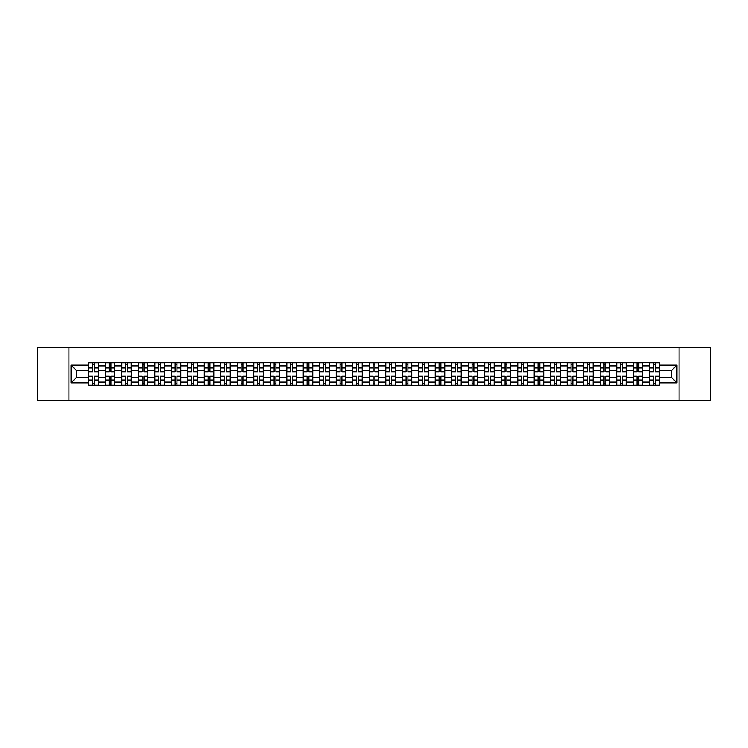 <?xml version="1.0" encoding="UTF-8"?>
<svg xmlns="http://www.w3.org/2000/svg" width="748" height="748" viewBox="0 0 748 748"><rect width="100%" height="100%" fill="white"/><g stroke="black" fill="none" stroke-linecap="round" stroke-linejoin="round"><path stroke-width="1.12" d="M679.091 400.442L710.6 400.442L710.6 347.558L37.4 347.558L37.4 400.442L679.091 400.442L679.091 347.558M105.29 385.37L105.29 365.856L98.315 365.856L98.315 385.37M98.315 365.856L98.315 362.63M105.29 365.856L105.29 362.63M114.809 362.63L114.809 385.37M121.784 385.37L121.784 362.63M131.302 362.63L131.302 385.37M138.287 385.37L138.287 362.63M147.805 362.63L147.805 385.37M154.78 385.37L154.78 362.63M164.298 362.63L164.298 385.37M171.283 385.37L171.283 362.63M180.792 362.63L180.792 385.37M187.776 385.37L187.776 362.63M197.294 362.63L197.294 385.37M204.269 385.37L204.269 362.63M213.788 362.63L213.788 385.37M220.772 385.37L220.772 362.63M230.291 362.63L230.291 385.37M237.266 385.37L237.266 362.63M246.784 362.63L246.784 385.37M253.759 385.37L253.759 362.63M263.277 362.63L263.277 385.37M270.262 385.37L270.262 362.63M279.78 362.63L279.78 385.37M286.755 385.37L286.755 362.63M296.273 362.63L296.273 385.37M303.258 385.37L303.258 362.63M312.767 362.63L312.767 385.37M319.751 385.37L319.751 362.63M329.27 362.63L329.27 385.37M336.245 385.37L336.245 362.63M345.763 362.63L345.763 385.37M352.747 385.37L352.747 362.63M362.266 362.63L362.266 385.37M369.241 385.37L369.241 362.63M378.759 362.63L378.759 385.37M385.734 385.37L385.734 362.63M395.253 362.63L395.253 385.37M402.237 385.37L402.237 362.63M411.755 362.63L411.755 385.37M418.73 385.37L418.73 362.63M428.249 362.63L428.249 385.37M435.233 385.37L435.233 362.63M444.742 362.63L444.742 385.37M451.727 385.37L451.727 362.63M461.245 362.63L461.245 385.37M468.22 385.37L468.22 362.63M477.738 362.63L477.738 385.37M484.723 385.37L484.723 362.63M494.241 362.63L494.241 385.37M501.216 385.37L501.216 362.63M510.734 362.63L510.734 385.37M517.71 385.37L517.71 362.63M527.228 362.63L527.228 385.37M534.212 385.37L534.212 362.63M543.731 362.63L543.731 385.37M550.706 385.37L550.706 362.63M560.224 362.63L560.224 385.37M567.208 385.37L567.208 362.63M576.717 362.63L576.717 385.37M583.702 385.37L583.702 362.63M593.22 362.63L593.22 385.37M600.195 385.37L600.195 362.63M609.714 362.63L609.714 385.37M616.698 385.37L616.698 362.63M626.216 362.63L626.216 385.37M633.191 385.37L633.191 362.63M642.71 362.63L642.71 385.37M649.685 385.37L649.685 362.63M649.685 377.282L642.71 377.282M633.191 377.282L626.216 377.282M616.698 377.282L609.714 377.282M600.195 377.282L593.22 377.282M583.702 377.282L576.717 377.282M567.208 377.282L560.224 377.282M550.706 377.282L543.731 377.282M534.212 377.282L527.228 377.282M517.71 377.282L510.734 377.282M501.216 377.282L494.241 377.282M484.723 377.282L477.738 377.282M468.22 377.282L461.245 377.282M451.727 377.282L444.742 377.282M435.233 377.282L428.249 377.282M418.73 377.282L411.755 377.282M402.237 377.282L395.253 377.282M385.734 377.282L378.759 377.282M369.241 377.282L362.266 377.282M352.747 377.282L345.763 377.282M336.245 377.282L329.27 377.282M319.751 377.282L312.767 377.282M303.258 377.282L296.273 377.282M286.755 377.282L279.78 377.282M270.262 377.282L263.277 377.282M253.759 377.282L246.784 377.282M237.266 377.282L230.291 377.282M220.772 377.282L213.788 377.282M204.269 377.282L197.294 377.282M187.776 377.282L180.792 377.282M171.283 377.282L164.298 377.282M154.78 377.282L147.805 377.282M138.287 377.282L131.302 377.282M121.784 377.282L114.809 377.282M105.29 377.282L98.315 377.282M649.685 370.718L642.71 370.718M633.191 370.718L626.216 370.718M616.698 370.718L609.714 370.718M600.195 370.718L593.22 370.718M583.702 370.718L576.717 370.718M567.208 370.718L560.224 370.718M550.706 370.718L543.731 370.718M534.212 370.718L527.228 370.718M517.71 370.718L510.734 370.718M501.216 370.718L494.241 370.718M484.723 370.718L477.738 370.718M468.22 370.718L461.245 370.718M451.727 370.718L444.742 370.718M435.233 370.718L428.249 370.718M418.73 370.718L411.755 370.718M402.237 370.718L395.253 370.718M385.734 370.718L378.759 370.718M369.241 370.718L362.266 370.718M352.747 370.718L345.763 370.718M336.245 370.718L329.27 370.718M319.751 370.718L312.767 370.718M303.258 370.718L296.273 370.718M286.755 370.718L279.78 370.718M270.262 370.718L263.277 370.718M253.759 370.718L246.784 370.718M237.266 370.718L230.291 370.718M220.772 370.718L213.788 370.718M204.269 370.718L197.294 370.718M187.776 370.718L180.792 370.718M171.283 370.718L164.298 370.718M154.78 370.718L147.805 370.718M138.287 370.718L131.302 370.718M121.784 370.718L114.809 370.718M105.29 370.718L98.315 370.718M76.633 377.282L88.797 377.282L88.797 370.718L76.633 370.718L76.633 377.282L71.032 382.883L71.032 365.118L88.797 365.118L88.797 370.718M659.203 370.718L659.203 377.282L671.367 377.282L671.367 370.718L659.203 370.718L659.203 362.63L88.797 362.63L88.797 365.118M659.203 365.118L676.968 365.118L676.968 382.883L659.203 382.883L659.203 377.282M88.797 377.282L88.797 385.37L659.203 385.37L659.203 382.883M88.797 382.883L71.032 382.883M68.91 400.442L68.91 347.558M94.454 383.78L92.659 383.78M92.659 364.22L94.454 364.22M110.947 383.78L109.152 383.78M109.152 364.22L110.947 364.22M127.45 383.78L125.645 383.78M125.645 364.22L127.45 364.22M143.943 383.78L142.148 383.78M142.148 364.22L143.943 364.22M160.437 383.78L158.641 383.78M158.641 364.22L160.437 364.22M176.939 383.78L175.135 383.78M175.135 364.22L176.939 364.22M193.433 383.78L191.638 383.78M191.638 364.22L193.433 364.22M209.926 383.78L208.131 383.78M208.131 364.22L209.926 364.22M226.429 383.78L224.634 383.78M224.634 364.22L226.429 364.22M242.922 383.78L241.127 383.78M241.127 364.22L242.922 364.22M259.425 383.78L257.621 383.78M257.621 364.22L259.425 364.22M275.919 383.78L274.123 383.78M274.123 364.22L275.919 364.22M292.412 383.78L290.617 383.78M290.617 364.22L292.412 364.22M308.915 383.78L307.11 383.78M307.11 364.22L308.915 364.22M325.408 383.78L323.613 383.78M323.613 364.22L325.408 364.22M341.901 383.78L340.106 383.78M340.106 364.22L341.901 364.22M358.404 383.78L356.6 383.78M356.6 364.22L358.404 364.22M374.898 383.78L373.102 383.78M373.102 364.22L374.898 364.22M391.4 383.78L389.596 383.78M389.596 364.22L391.4 364.22M407.894 383.78L406.099 383.78M406.099 364.22L407.894 364.22M424.387 383.78L422.592 383.78M422.592 364.22L424.387 364.22M440.89 383.78L439.085 383.78M439.085 364.22L440.89 364.22M457.383 383.78L455.588 383.78M455.588 364.22L457.383 364.22M473.877 383.78L472.082 383.78M472.082 364.22L473.877 364.22M490.379 383.78L488.575 383.78M488.575 364.22L490.379 364.22M506.873 383.78L505.078 383.78M505.078 364.22L506.873 364.22M523.366 383.78L521.571 383.78M521.571 364.22L523.366 364.22M539.869 383.78L538.074 383.78M538.074 364.22L539.869 364.22M556.362 383.78L554.567 383.78M554.567 364.22L556.362 364.22M572.865 383.78L571.061 383.78M571.061 364.22L572.865 364.22M589.359 383.78L587.563 383.78M587.563 364.22L589.359 364.22M605.852 383.78L604.057 383.78M604.057 364.22L605.852 364.22M622.355 383.78L620.55 383.78M620.55 364.22L622.355 364.22M638.848 383.78L637.053 383.78M637.053 364.22L638.848 364.22M655.341 383.78L653.546 383.78M653.546 364.22L655.341 364.22M71.032 365.118L76.633 370.718M671.367 377.282L676.968 382.883M671.367 370.718L676.968 365.118M94.454 371.728L94.454 362.733L98.259 362.733L98.259 371.728L94.454 371.728M92.659 364.117L94.454 364.117M92.659 362.733L88.844 362.733L88.844 371.728L92.659 371.728L92.659 362.733L94.454 362.733M92.659 376.272L92.659 385.267L88.844 385.267L88.844 376.272L92.659 376.272M94.454 383.883L92.659 383.883M94.454 385.267L98.259 385.267L98.259 376.272L94.454 376.272L94.454 385.267L92.659 385.267M110.947 371.728L110.947 362.733L114.753 362.733L114.753 371.728L110.947 371.728M109.152 364.117L110.947 364.117M109.152 362.733L105.346 362.733L105.346 371.728L109.152 371.728L109.152 362.733L110.947 362.733M127.45 371.728L127.45 362.733L131.255 362.733L131.255 371.728L127.45 371.728M125.645 364.117L127.45 364.117M125.645 362.733L121.84 362.733L121.84 371.728L125.645 371.728L125.645 362.733L127.45 362.733M143.943 371.728L143.943 362.733L147.749 362.733L147.749 371.728L143.943 371.728M142.148 364.117L143.943 364.117M142.148 362.733L138.333 362.733L138.333 371.728L142.148 371.728L142.148 362.733L143.943 362.733M109.152 376.272L109.152 385.267L105.346 385.267L105.346 376.272L109.152 376.272M110.947 383.883L109.152 383.883M110.947 385.267L114.753 385.267L114.753 376.272L110.947 376.272L110.947 385.267L109.152 385.267M125.645 376.272L125.645 385.267L121.84 385.267L121.84 376.272L125.645 376.272M127.45 383.883L125.645 383.883M127.45 385.267L131.255 385.267L131.255 376.272L127.45 376.272L127.45 385.267L125.645 385.267M142.148 376.272L142.148 385.267L138.333 385.267L138.333 376.272L142.148 376.272M143.943 383.883L142.148 383.883M143.943 385.267L147.749 385.267L147.749 376.272L143.943 376.272L143.943 385.267L142.148 385.267M160.437 371.728L160.437 362.733L164.242 362.733L164.242 371.728L160.437 371.728M158.641 364.117L160.437 364.117M158.641 362.733L154.836 362.733L154.836 371.728L158.641 371.728L158.641 362.733L160.437 362.733M176.939 371.728L176.939 362.733L180.745 362.733L180.745 371.728L176.939 371.728M175.135 364.117L176.939 364.117M175.135 362.733L171.329 362.733L171.329 371.728L175.135 371.728L175.135 362.733L176.939 362.733M158.641 376.272L158.641 385.267L154.836 385.267L154.836 376.272L158.641 376.272M160.437 383.883L158.641 383.883M160.437 385.267L164.242 385.267L164.242 376.272L160.437 376.272L160.437 385.267L158.641 385.267M175.135 376.272L175.135 385.267L171.329 385.267L171.329 376.272L175.135 376.272M176.939 383.883L175.135 383.883M176.939 385.267L180.745 385.267L180.745 376.272L176.939 376.272L176.939 385.267L175.135 385.267M193.433 371.728L193.433 362.733L197.238 362.733L197.238 371.728L193.433 371.728M191.638 364.117L193.433 364.117M191.638 362.733L187.832 362.733L187.832 371.728L191.638 371.728L191.638 362.733L193.433 362.733M209.926 371.728L209.926 362.733L213.741 362.733L213.741 371.728L209.926 371.728M208.131 364.117L209.926 364.117M208.131 362.733L204.326 362.733L204.326 371.728L208.131 371.728L208.131 362.733L209.926 362.733M226.429 371.728L226.429 362.733L230.234 362.733L230.234 371.728L226.429 371.728M224.634 364.117L226.429 364.117M224.634 362.733L220.819 362.733L220.819 371.728L224.634 371.728L224.634 362.733L226.429 362.733M242.922 371.728L242.922 362.733L246.728 362.733L246.728 371.728L242.922 371.728M241.127 364.117L242.922 364.117M241.127 362.733L237.322 362.733L237.322 371.728L241.127 371.728L241.127 362.733L242.922 362.733M259.425 371.728L259.425 362.733L263.231 362.733L263.231 371.728L259.425 371.728M257.621 364.117L259.425 364.117M257.621 362.733L253.815 362.733L253.815 371.728L257.621 371.728L257.621 362.733L259.425 362.733M275.919 371.728L275.919 362.733L279.724 362.733L279.724 371.728L275.919 371.728M274.123 364.117L275.919 364.117M274.123 362.733L270.309 362.733L270.309 371.728L274.123 371.728L274.123 362.733L275.919 362.733M292.412 371.728L292.412 362.733L296.217 362.733L296.217 371.728L292.412 371.728M290.617 364.117L292.412 364.117M290.617 362.733L286.811 362.733L286.811 371.728L290.617 371.728L290.617 362.733L292.412 362.733M308.915 371.728L308.915 362.733L312.72 362.733L312.72 371.728L308.915 371.728M307.11 364.117L308.915 364.117M307.11 362.733L303.305 362.733L303.305 371.728L307.11 371.728L307.11 362.733L308.915 362.733M191.638 376.272L191.638 385.267L187.832 385.267L187.832 376.272L191.638 376.272M193.433 383.883L191.638 383.883M193.433 385.267L197.238 385.267L197.238 376.272L193.433 376.272L193.433 385.267L191.638 385.267M208.131 376.272L208.131 385.267L204.326 385.267L204.326 376.272L208.131 376.272M209.926 383.883L208.131 383.883M209.926 385.267L213.741 385.267L213.741 376.272L209.926 376.272L209.926 385.267L208.131 385.267M224.634 376.272L224.634 385.267L220.819 385.267L220.819 376.272L224.634 376.272M226.429 383.883L224.634 383.883M226.429 385.267L230.234 385.267L230.234 376.272L226.429 376.272L226.429 385.267L224.634 385.267M241.127 376.272L241.127 385.267L237.322 385.267L237.322 376.272L241.127 376.272M242.922 383.883L241.127 383.883M242.922 385.267L246.728 385.267L246.728 376.272L242.922 376.272L242.922 385.267L241.127 385.267M257.621 376.272L257.621 385.267L253.815 385.267L253.815 376.272L257.621 376.272M259.425 383.883L257.621 383.883M259.425 385.267L263.231 385.267L263.231 376.272L259.425 376.272L259.425 385.267L257.621 385.267M274.123 376.272L274.123 385.267L270.309 385.267L270.309 376.272L274.123 376.272M275.919 383.883L274.123 383.883M275.919 385.267L279.724 385.267L279.724 376.272L275.919 376.272L275.919 385.267L274.123 385.267M290.617 376.272L290.617 385.267L286.811 385.267L286.811 376.272L290.617 376.272M292.412 383.883L290.617 383.883M292.412 385.267L296.217 385.267L296.217 376.272L292.412 376.272L292.412 385.267L290.617 385.267M307.11 376.272L307.11 385.267L303.305 385.267L303.305 376.272L307.11 376.272M308.915 383.883L307.11 383.883M308.915 385.267L312.72 385.267L312.72 376.272L308.915 376.272L308.915 385.267L307.11 385.267M325.408 371.728L325.408 362.733L329.214 362.733L329.214 371.728L325.408 371.728M323.613 364.117L325.408 364.117M323.613 362.733L319.807 362.733L319.807 371.728L323.613 371.728L323.613 362.733L325.408 362.733M341.901 371.728L341.901 362.733L345.716 362.733L345.716 371.728L341.901 371.728M340.106 364.117L341.901 364.117M340.106 362.733L336.301 362.733L336.301 371.728L340.106 371.728L340.106 362.733L341.901 362.733M358.404 371.728L358.404 362.733L362.21 362.733L362.21 371.728L358.404 371.728M356.6 364.117L358.404 364.117M356.6 362.733L352.794 362.733L352.794 371.728L356.6 371.728L356.6 362.733L358.404 362.733M374.898 371.728L374.898 362.733L378.703 362.733L378.703 371.728L374.898 371.728M373.102 364.117L374.898 364.117M373.102 362.733L369.297 362.733L369.297 371.728L373.102 371.728L373.102 362.733L374.898 362.733M391.4 371.728L391.4 362.733L395.206 362.733L395.206 371.728L391.4 371.728M389.596 364.117L391.4 364.117M389.596 362.733L385.79 362.733L385.79 371.728L389.596 371.728L389.596 362.733L391.4 362.733M407.894 371.728L407.894 362.733L411.699 362.733L411.699 371.728L407.894 371.728M406.099 364.117L407.894 364.117M406.099 362.733L402.284 362.733L402.284 371.728L406.099 371.728L406.099 362.733L407.894 362.733M424.387 371.728L424.387 362.733L428.193 362.733L428.193 371.728L424.387 371.728M422.592 364.117L424.387 364.117M422.592 362.733L418.786 362.733L418.786 371.728L422.592 371.728L422.592 362.733L424.387 362.733M440.89 371.728L440.89 362.733L444.695 362.733L444.695 371.728L440.89 371.728M439.085 364.117L440.89 364.117M439.085 362.733L435.28 362.733L435.28 371.728L439.085 371.728L439.085 362.733L440.89 362.733M457.383 371.728L457.383 362.733L461.189 362.733L461.189 371.728L457.383 371.728M455.588 364.117L457.383 364.117M455.588 362.733L451.783 362.733L451.783 371.728L455.588 371.728L455.588 362.733L457.383 362.733M473.877 371.728L473.877 362.733L477.692 362.733L477.692 371.728L473.877 371.728M472.082 364.117L473.877 364.117M472.082 362.733L468.276 362.733L468.276 371.728L472.082 371.728L472.082 362.733L473.877 362.733M490.379 371.728L490.379 362.733L494.185 362.733L494.185 371.728L490.379 371.728M488.575 364.117L490.379 364.117M488.575 362.733L484.769 362.733L484.769 371.728L488.575 371.728L488.575 362.733L490.379 362.733M506.873 371.728L506.873 362.733L510.678 362.733L510.678 371.728L506.873 371.728M505.078 364.117L506.873 364.117M505.078 362.733L501.272 362.733L501.272 371.728L505.078 371.728L505.078 362.733L506.873 362.733M523.366 371.728L523.366 362.733L527.181 362.733L527.181 371.728L523.366 371.728M521.571 364.117L523.366 364.117M521.571 362.733L517.766 362.733L517.766 371.728L521.571 371.728L521.571 362.733L523.366 362.733M539.869 371.728L539.869 362.733L543.674 362.733L543.674 371.728L539.869 371.728M538.074 364.117L539.869 364.117M538.074 362.733L534.259 362.733L534.259 371.728L538.074 371.728L538.074 362.733L539.869 362.733M556.362 371.728L556.362 362.733L560.168 362.733L560.168 371.728L556.362 371.728M554.567 364.117L556.362 364.117M554.567 362.733L550.762 362.733L550.762 371.728L554.567 371.728L554.567 362.733L556.362 362.733M323.613 376.272L323.613 385.267L319.807 385.267L319.807 376.272L323.613 376.272M325.408 383.883L323.613 383.883M325.408 385.267L329.214 385.267L329.214 376.272L325.408 376.272L325.408 385.267L323.613 385.267M340.106 376.272L340.106 385.267L336.301 385.267L336.301 376.272L340.106 376.272M341.901 383.883L340.106 383.883M341.901 385.267L345.716 385.267L345.716 376.272L341.901 376.272L341.901 385.267L340.106 385.267M356.6 376.272L356.6 385.267L352.794 385.267L352.794 376.272L356.6 376.272M358.404 383.883L356.6 383.883M358.404 385.267L362.21 385.267L362.21 376.272L358.404 376.272L358.404 385.267L356.6 385.267M373.102 376.272L373.102 385.267L369.297 385.267L369.297 376.272L373.102 376.272M374.898 383.883L373.102 383.883M374.898 385.267L378.703 385.267L378.703 376.272L374.898 376.272L374.898 385.267L373.102 385.267M389.596 376.272L389.596 385.267L385.79 385.267L385.79 376.272L389.596 376.272M391.4 383.883L389.596 383.883M391.4 385.267L395.206 385.267L395.206 376.272L391.4 376.272L391.4 385.267L389.596 385.267M406.099 376.272L406.099 385.267L402.284 385.267L402.284 376.272L406.099 376.272M407.894 383.883L406.099 383.883M407.894 385.267L411.699 385.267L411.699 376.272L407.894 376.272L407.894 385.267L406.099 385.267M422.592 376.272L422.592 385.267L418.786 385.267L418.786 376.272L422.592 376.272M424.387 383.883L422.592 383.883M424.387 385.267L428.193 385.267L428.193 376.272L424.387 376.272L424.387 385.267L422.592 385.267M439.085 376.272L439.085 385.267L435.28 385.267L435.28 376.272L439.085 376.272M440.89 383.883L439.085 383.883M440.89 385.267L444.695 385.267L444.695 376.272L440.89 376.272L440.89 385.267L439.085 385.267M455.588 376.272L455.588 385.267L451.783 385.267L451.783 376.272L455.588 376.272M457.383 383.883L455.588 383.883M457.383 385.267L461.189 385.267L461.189 376.272L457.383 376.272L457.383 385.267L455.588 385.267M472.082 376.272L472.082 385.267L468.276 385.267L468.276 376.272L472.082 376.272M473.877 383.883L472.082 383.883M473.877 385.267L477.692 385.267L477.692 376.272L473.877 376.272L473.877 385.267L472.082 385.267M488.575 376.272L488.575 385.267L484.769 385.267L484.769 376.272L488.575 376.272M490.379 383.883L488.575 383.883M490.379 385.267L494.185 385.267L494.185 376.272L490.379 376.272L490.379 385.267L488.575 385.267M505.078 376.272L505.078 385.267L501.272 385.267L501.272 376.272L505.078 376.272M506.873 383.883L505.078 383.883M506.873 385.267L510.678 385.267L510.678 376.272L506.873 376.272L506.873 385.267L505.078 385.267M521.571 376.272L521.571 385.267L517.766 385.267L517.766 376.272L521.571 376.272M523.366 383.883L521.571 383.883M523.366 385.267L527.181 385.267L527.181 376.272L523.366 376.272L523.366 385.267L521.571 385.267M538.074 376.272L538.074 385.267L534.259 385.267L534.259 376.272L538.074 376.272M539.869 383.883L538.074 383.883M539.869 385.267L543.674 385.267L543.674 376.272L539.869 376.272L539.869 385.267L538.074 385.267M554.567 376.272L554.567 385.267L550.762 385.267L550.762 376.272L554.567 376.272M556.362 383.883L554.567 383.883M556.362 385.267L560.168 385.267L560.168 376.272L556.362 376.272L556.362 385.267L554.567 385.267M572.865 371.728L572.865 362.733L576.671 362.733L576.671 371.728L572.865 371.728M571.061 364.117L572.865 364.117M571.061 362.733L567.255 362.733L567.255 371.728L571.061 371.728L571.061 362.733L572.865 362.733M571.061 376.272L571.061 385.267L567.255 385.267L567.255 376.272L571.061 376.272M572.865 383.883L571.061 383.883M572.865 385.267L576.671 385.267L576.671 376.272L572.865 376.272L572.865 385.267L571.061 385.267M589.359 371.728L589.359 362.733L593.164 362.733L593.164 371.728L589.359 371.728M587.563 364.117L589.359 364.117M587.563 362.733L583.758 362.733L583.758 371.728L587.563 371.728L587.563 362.733L589.359 362.733M587.563 376.272L587.563 385.267L583.758 385.267L583.758 376.272L587.563 376.272M589.359 383.883L587.563 383.883M589.359 385.267L593.164 385.267L593.164 376.272L589.359 376.272L589.359 385.267L587.563 385.267M605.852 371.728L605.852 362.733L609.667 362.733L609.667 371.728L605.852 371.728M604.057 364.117L605.852 364.117M604.057 362.733L600.251 362.733L600.251 371.728L604.057 371.728L604.057 362.733L605.852 362.733M604.057 376.272L604.057 385.267L600.251 385.267L600.251 376.272L604.057 376.272M605.852 383.883L604.057 383.883M605.852 385.267L609.667 385.267L609.667 376.272L605.852 376.272L605.852 385.267L604.057 385.267M622.355 371.728L622.355 362.733L626.16 362.733L626.16 371.728L622.355 371.728M620.55 364.117L622.355 364.117M620.55 362.733L616.745 362.733L616.745 371.728L620.55 371.728L620.55 362.733L622.355 362.733M620.55 376.272L620.55 385.267L616.745 385.267L616.745 376.272L620.55 376.272M622.355 383.883L620.55 383.883M622.355 385.267L626.16 385.267L626.16 376.272L622.355 376.272L622.355 385.267L620.55 385.267M638.848 371.728L638.848 362.733L642.654 362.733L642.654 371.728L638.848 371.728M637.053 364.117L638.848 364.117M637.053 362.733L633.247 362.733L633.247 371.728L637.053 371.728L637.053 362.733L638.848 362.733M637.053 376.272L637.053 385.267L633.247 385.267L633.247 376.272L637.053 376.272M638.848 383.883L637.053 383.883M638.848 385.267L642.654 385.267L642.654 376.272L638.848 376.272L638.848 385.267L637.053 385.267M655.341 371.728L655.341 362.733L659.156 362.733L659.156 371.728L655.341 371.728M653.546 364.117L655.341 364.117M653.546 362.733L649.741 362.733L649.741 371.728L653.546 371.728L653.546 362.733L655.341 362.733M653.546 376.272L653.546 385.267L649.741 385.267L649.741 376.272L653.546 376.272M655.341 383.883L653.546 383.883M655.341 385.267L659.156 385.267L659.156 376.272L655.341 376.272L655.341 385.267L653.546 385.267M633.191 365.856L626.216 365.856M616.698 365.856L609.714 365.856M600.195 365.856L593.22 365.856M583.702 365.856L576.717 365.856M567.208 365.856L560.224 365.856M550.706 365.856L543.731 365.856M534.212 365.856L527.228 365.856M517.71 365.856L510.734 365.856M501.216 365.856L494.241 365.856M484.723 365.856L477.738 365.856M468.22 365.856L461.245 365.856M451.727 365.856L444.742 365.856M435.233 365.856L428.249 365.856M418.73 365.856L411.755 365.856M402.237 365.856L395.253 365.856M385.734 365.856L378.759 365.856M369.241 365.856L362.266 365.856M352.747 365.856L345.763 365.856M336.245 365.856L329.27 365.856M319.751 365.856L312.767 365.856M303.258 365.856L296.273 365.856M286.755 365.856L279.78 365.856M270.262 365.856L263.277 365.856M253.759 365.856L246.784 365.856M237.266 365.856L230.291 365.856M220.772 365.856L213.788 365.856M204.269 365.856L197.294 365.856M187.776 365.856L180.792 365.856M171.283 365.856L164.298 365.856M154.78 365.856L147.805 365.856M138.287 365.856L131.302 365.856M121.784 365.856L114.809 365.856M649.685 365.856L642.71 365.856M633.191 382.144L626.216 382.144M616.698 382.144L609.714 382.144M600.195 382.144L593.22 382.144M583.702 382.144L576.717 382.144M567.208 382.144L560.224 382.144M550.706 382.144L543.731 382.144M534.212 382.144L527.228 382.144M517.71 382.144L510.734 382.144M501.216 382.144L494.241 382.144M484.723 382.144L477.738 382.144M468.22 382.144L461.245 382.144M451.727 382.144L444.742 382.144M435.233 382.144L428.249 382.144M418.73 382.144L411.755 382.144M402.237 382.144L395.253 382.144M385.734 382.144L378.759 382.144M369.241 382.144L362.266 382.144M352.747 382.144L345.763 382.144M336.245 382.144L329.27 382.144M319.751 382.144L312.767 382.144M303.258 382.144L296.273 382.144M286.755 382.144L279.78 382.144M270.262 382.144L263.277 382.144M253.759 382.144L246.784 382.144M237.266 382.144L230.291 382.144M220.772 382.144L213.788 382.144M204.269 382.144L197.294 382.144M187.776 382.144L180.792 382.144M171.283 382.144L164.298 382.144M154.78 382.144L147.805 382.144M138.287 382.144L131.302 382.144M121.784 382.144L114.809 382.144M105.29 382.144L98.315 382.144M649.685 382.144L642.71 382.144M94.454 371.504L98.259 371.504M94.454 367.932L98.259 367.932M88.844 371.504L92.659 371.504M88.844 367.932L92.659 367.932M92.659 376.496L88.844 376.496M92.659 380.068L88.844 380.068M98.259 376.496L94.454 376.496M98.259 380.068L94.454 380.068M110.947 371.504L114.753 371.504M110.947 367.932L114.753 367.932M105.346 371.504L109.152 371.504M105.346 367.932L109.152 367.932M127.45 371.504L131.255 371.504M127.45 367.932L131.255 367.932M121.84 371.504L125.645 371.504M121.84 367.932L125.645 367.932M143.943 371.504L147.749 371.504M143.943 367.932L147.749 367.932M138.333 371.504L142.148 371.504M138.333 367.932L142.148 367.932M109.152 376.496L105.346 376.496M109.152 380.068L105.346 380.068M114.753 376.496L110.947 376.496M114.753 380.068L110.947 380.068M125.645 376.496L121.84 376.496M125.645 380.068L121.84 380.068M131.255 376.496L127.45 376.496M131.255 380.068L127.45 380.068M142.148 376.496L138.333 376.496M142.148 380.068L138.333 380.068M147.749 376.496L143.943 376.496M147.749 380.068L143.943 380.068M160.437 371.504L164.242 371.504M160.437 367.932L164.242 367.932M154.836 371.504L158.641 371.504M154.836 367.932L158.641 367.932M176.939 371.504L180.745 371.504M176.939 367.932L180.745 367.932M171.329 371.504L175.135 371.504M171.329 367.932L175.135 367.932M158.641 376.496L154.836 376.496M158.641 380.068L154.836 380.068M164.242 376.496L160.437 376.496M164.242 380.068L160.437 380.068M175.135 376.496L171.329 376.496M175.135 380.068L171.329 380.068M180.745 376.496L176.939 376.496M180.745 380.068L176.939 380.068M193.433 371.504L197.238 371.504M193.433 367.932L197.238 367.932M187.832 371.504L191.638 371.504M187.832 367.932L191.638 367.932M209.926 371.504L213.741 371.504M209.926 367.932L213.741 367.932M204.326 371.504L208.131 371.504M204.326 367.932L208.131 367.932M226.429 371.504L230.234 371.504M226.429 367.932L230.234 367.932M220.819 371.504L224.634 371.504M220.819 367.932L224.634 367.932M242.922 371.504L246.728 371.504M242.922 367.932L246.728 367.932M237.322 371.504L241.127 371.504M237.322 367.932L241.127 367.932M259.425 371.504L263.231 371.504M259.425 367.932L263.231 367.932M253.815 371.504L257.621 371.504M253.815 367.932L257.621 367.932M275.919 371.504L279.724 371.504M275.919 367.932L279.724 367.932M270.309 371.504L274.123 371.504M270.309 367.932L274.123 367.932M292.412 371.504L296.217 371.504M292.412 367.932L296.217 367.932M286.811 371.504L290.617 371.504M286.811 367.932L290.617 367.932M308.915 371.504L312.72 371.504M308.915 367.932L312.72 367.932M303.305 371.504L307.11 371.504M303.305 367.932L307.11 367.932M191.638 376.496L187.832 376.496M191.638 380.068L187.832 380.068M197.238 376.496L193.433 376.496M197.238 380.068L193.433 380.068M208.131 376.496L204.326 376.496M208.131 380.068L204.326 380.068M213.741 376.496L209.926 376.496M213.741 380.068L209.926 380.068M224.634 376.496L220.819 376.496M224.634 380.068L220.819 380.068M230.234 376.496L226.429 376.496M230.234 380.068L226.429 380.068M241.127 376.496L237.322 376.496M241.127 380.068L237.322 380.068M246.728 376.496L242.922 376.496M246.728 380.068L242.922 380.068M257.621 376.496L253.815 376.496M257.621 380.068L253.815 380.068M263.231 376.496L259.425 376.496M263.231 380.068L259.425 380.068M274.123 376.496L270.309 376.496M274.123 380.068L270.309 380.068M279.724 376.496L275.919 376.496M279.724 380.068L275.919 380.068M290.617 376.496L286.811 376.496M290.617 380.068L286.811 380.068M296.217 376.496L292.412 376.496M296.217 380.068L292.412 380.068M307.11 376.496L303.305 376.496M307.11 380.068L303.305 380.068M312.72 376.496L308.915 376.496M312.72 380.068L308.915 380.068M325.408 371.504L329.214 371.504M325.408 367.932L329.214 367.932M319.807 371.504L323.613 371.504M319.807 367.932L323.613 367.932M341.901 371.504L345.716 371.504M341.901 367.932L345.716 367.932M336.301 371.504L340.106 371.504M336.301 367.932L340.106 367.932M358.404 371.504L362.21 371.504M358.404 367.932L362.21 367.932M352.794 371.504L356.6 371.504M352.794 367.932L356.6 367.932M374.898 371.504L378.703 371.504M374.898 367.932L378.703 367.932M369.297 371.504L373.102 371.504M369.297 367.932L373.102 367.932M391.4 371.504L395.206 371.504M391.4 367.932L395.206 367.932M385.79 371.504L389.596 371.504M385.79 367.932L389.596 367.932M407.894 371.504L411.699 371.504M407.894 367.932L411.699 367.932M402.284 371.504L406.099 371.504M402.284 367.932L406.099 367.932M424.387 371.504L428.193 371.504M424.387 367.932L428.193 367.932M418.786 371.504L422.592 371.504M418.786 367.932L422.592 367.932M440.89 371.504L444.695 371.504M440.89 367.932L444.695 367.932M435.28 371.504L439.085 371.504M435.28 367.932L439.085 367.932M457.383 371.504L461.189 371.504M457.383 367.932L461.189 367.932M451.783 371.504L455.588 371.504M451.783 367.932L455.588 367.932M473.877 371.504L477.692 371.504M473.877 367.932L477.692 367.932M468.276 371.504L472.082 371.504M468.276 367.932L472.082 367.932M490.379 371.504L494.185 371.504M490.379 367.932L494.185 367.932M484.769 371.504L488.575 371.504M484.769 367.932L488.575 367.932M506.873 371.504L510.678 371.504M506.873 367.932L510.678 367.932M501.272 371.504L505.078 371.504M501.272 367.932L505.078 367.932M523.366 371.504L527.181 371.504M523.366 367.932L527.181 367.932M517.766 371.504L521.571 371.504M517.766 367.932L521.571 367.932M539.869 371.504L543.674 371.504M539.869 367.932L543.674 367.932M534.259 371.504L538.074 371.504M534.259 367.932L538.074 367.932M556.362 371.504L560.168 371.504M556.362 367.932L560.168 367.932M550.762 371.504L554.567 371.504M550.762 367.932L554.567 367.932M323.613 376.496L319.807 376.496M323.613 380.068L319.807 380.068M329.214 376.496L325.408 376.496M329.214 380.068L325.408 380.068M340.106 376.496L336.301 376.496M340.106 380.068L336.301 380.068M345.716 376.496L341.901 376.496M345.716 380.068L341.901 380.068M356.6 376.496L352.794 376.496M356.6 380.068L352.794 380.068M362.21 376.496L358.404 376.496M362.21 380.068L358.404 380.068M373.102 376.496L369.297 376.496M373.102 380.068L369.297 380.068M378.703 376.496L374.898 376.496M378.703 380.068L374.898 380.068M389.596 376.496L385.79 376.496M389.596 380.068L385.79 380.068M395.206 376.496L391.4 376.496M395.206 380.068L391.4 380.068M406.099 376.496L402.284 376.496M406.099 380.068L402.284 380.068M411.699 376.496L407.894 376.496M411.699 380.068L407.894 380.068M422.592 376.496L418.786 376.496M422.592 380.068L418.786 380.068M428.193 376.496L424.387 376.496M428.193 380.068L424.387 380.068M439.085 376.496L435.28 376.496M439.085 380.068L435.28 380.068M444.695 376.496L440.89 376.496M444.695 380.068L440.89 380.068M455.588 376.496L451.783 376.496M455.588 380.068L451.783 380.068M461.189 376.496L457.383 376.496M461.189 380.068L457.383 380.068M472.082 376.496L468.276 376.496M472.082 380.068L468.276 380.068M477.692 376.496L473.877 376.496M477.692 380.068L473.877 380.068M488.575 376.496L484.769 376.496M488.575 380.068L484.769 380.068M494.185 376.496L490.379 376.496M494.185 380.068L490.379 380.068M505.078 376.496L501.272 376.496M505.078 380.068L501.272 380.068M510.678 376.496L506.873 376.496M510.678 380.068L506.873 380.068M521.571 376.496L517.766 376.496M521.571 380.068L517.766 380.068M527.181 376.496L523.366 376.496M527.181 380.068L523.366 380.068M538.074 376.496L534.259 376.496M538.074 380.068L534.259 380.068M543.674 376.496L539.869 376.496M543.674 380.068L539.869 380.068M554.567 376.496L550.762 376.496M554.567 380.068L550.762 380.068M560.168 376.496L556.362 376.496M560.168 380.068L556.362 380.068M572.865 371.504L576.671 371.504M572.865 367.932L576.671 367.932M567.255 371.504L571.061 371.504M567.255 367.932L571.061 367.932M571.061 376.496L567.255 376.496M571.061 380.068L567.255 380.068M576.671 376.496L572.865 376.496M576.671 380.068L572.865 380.068M589.359 371.504L593.164 371.504M589.359 367.932L593.164 367.932M583.758 371.504L587.563 371.504M583.758 367.932L587.563 367.932M587.563 376.496L583.758 376.496M587.563 380.068L583.758 380.068M593.164 376.496L589.359 376.496M593.164 380.068L589.359 380.068M605.852 371.504L609.667 371.504M605.852 367.932L609.667 367.932M600.251 371.504L604.057 371.504M600.251 367.932L604.057 367.932M604.057 376.496L600.251 376.496M604.057 380.068L600.251 380.068M609.667 376.496L605.852 376.496M609.667 380.068L605.852 380.068M622.355 371.504L626.16 371.504M622.355 367.932L626.16 367.932M616.745 371.504L620.55 371.504M616.745 367.932L620.55 367.932M620.55 376.496L616.745 376.496M620.55 380.068L616.745 380.068M626.16 376.496L622.355 376.496M626.16 380.068L622.355 380.068M638.848 371.504L642.654 371.504M638.848 367.932L642.654 367.932M633.247 371.504L637.053 371.504M633.247 367.932L637.053 367.932M637.053 376.496L633.247 376.496M637.053 380.068L633.247 380.068M642.654 376.496L638.848 376.496M642.654 380.068L638.848 380.068M655.341 371.504L659.156 371.504M655.341 367.932L659.156 367.932M649.741 371.504L653.546 371.504M649.741 367.932L653.546 367.932M653.546 376.496L649.741 376.496M653.546 380.068L649.741 380.068M659.156 376.496L655.341 376.496M659.156 380.068L655.341 380.068"/></g></svg>
